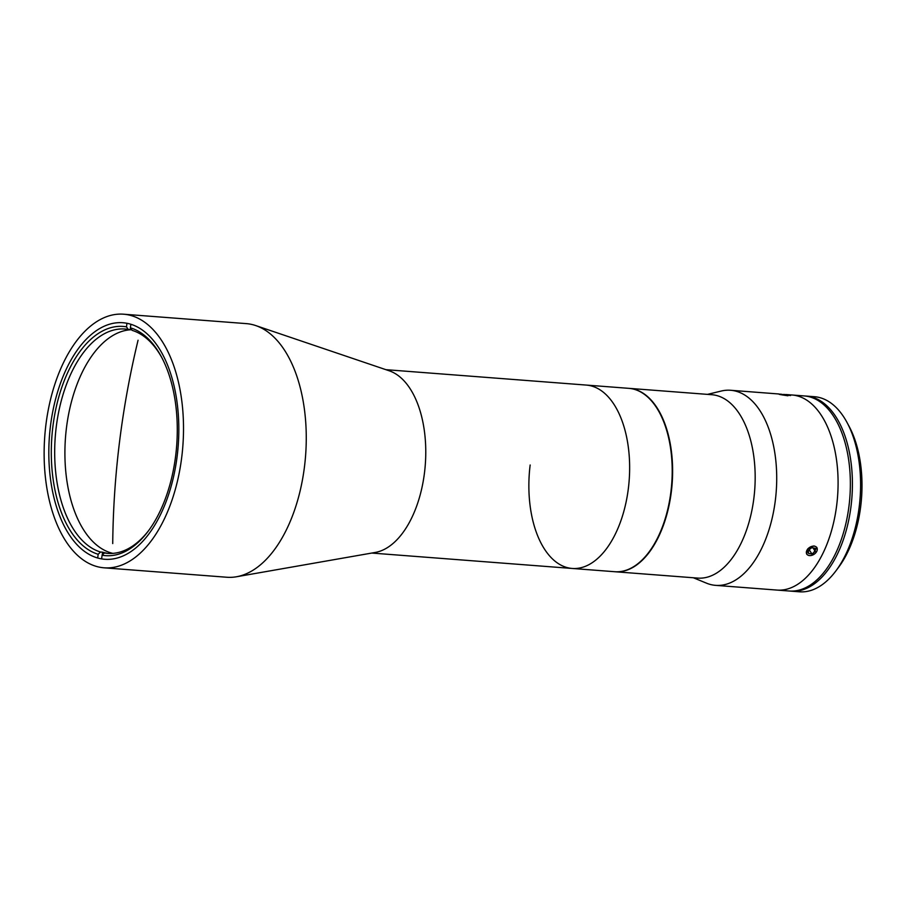 <?xml version="1.0" encoding="UTF-8"?>
<svg xmlns="http://www.w3.org/2000/svg" width="906" height="906" viewBox="0 0 906 906"><rect width="100%" height="100%" fill="white"/><g stroke="black" fill="none" stroke-linecap="round" stroke-linejoin="round"><path stroke-width="1.36" d="M112.729 543.566L112.729 543.566A763.09 637.79 -76.5 0 1 138.063 340.226L138.063 340.226A763.09 637.79 -76.5 0 0 112.729 543.566L112.729 543.566M129.501 315.129A127.18 69.207 94.4 0 1 182.344 451.8A127.18 69.207 94.4 0 1 104.077 567.813A127.18 69.207 94.4 0 1 98.142 566.873A127.18 69.207 94.4 0 1 45.3 430.214A127.18 69.207 94.4 0 1 123.567 314.201A127.18 69.207 94.4 0 1 129.501 315.129M123.567 314.201L246.319 323.623A127.18 69.207 94.4 0 1 252.253 324.563A127.18 69.207 94.4 0 1 255.73 325.571A127.18 69.207 94.4 0 1 305.582 455.741A127.18 69.207 94.4 0 1 236.432 576.771A127.18 69.207 94.4 0 1 226.828 577.247L104.077 567.813M99.196 558.402A118.618 64.553 94.4 0 1 49.909 430.939A118.618 64.553 94.4 0 1 122.91 322.729A118.618 64.553 94.4 0 1 128.448 323.601A118.618 64.553 94.4 0 1 177.735 451.063A118.618 64.553 94.4 0 1 104.734 559.274A118.618 64.553 94.4 0 1 99.196 558.402M255.73 325.571L389.229 370.803A91.959 50.045 94.4 0 1 425.276 464.937A91.959 50.045 94.4 0 1 375.265 552.445L236.432 576.771M590.587 385.752A91.959 50.045 94.4 0 1 628.798 484.563A91.959 50.045 94.4 0 1 572.207 568.458A91.959 50.045 -85.6 0 0 628.356 488.515A91.959 50.045 -85.6 0 0 586.295 385.073A91.959 50.045 94.4 0 1 590.587 385.752M128.233 329.444A112.503 61.223 -85.6 0 0 124.949 329.025A112.503 61.223 -85.6 0 0 56.263 426.817A112.503 61.223 -85.6 0 0 100.509 552.014L98.165 554.279A114.949 62.559 94.4 0 1 52.91 426.352A114.949 62.559 94.4 0 1 126.489 326.862L128.233 329.444L130.283 329.591A112.503 61.223 -85.6 0 1 131.834 329.909M161.97 357.904A112.503 61.223 -85.6 0 0 132.151 330.373L130.407 327.802A114.949 62.559 94.4 0 1 161.449 356.919A114.949 62.559 94.4 0 1 148.04 531.38A114.949 62.559 94.4 0 1 102.084 555.219L104.428 552.954A112.503 61.223 -85.6 0 0 107.712 553.373A112.503 61.223 -85.6 0 0 148.709 530.486M112.854 553.373A112.503 61.223 94.4 0 1 66.489 427.598A112.503 61.223 94.4 0 1 131.064 329.75M130.487 327.915L130.283 329.591M104.428 552.954L106.478 553.113A112.503 61.223 -85.6 0 1 102.559 552.173L102.197 555.118M102.559 552.173L100.509 552.014M98.165 554.279L97.701 558.017M126.942 323.272L126.489 326.862M130.407 327.802L130.849 324.269M101.619 558.9L102.084 555.219M530.157 465.005A91.959 50.045 -85.6 0 0 572.207 568.458L614.766 571.72A91.959 50.045 -85.6 0 0 670.916 491.788A91.959 50.045 -85.6 0 0 628.855 388.346L385.877 369.671M791.312 591.176L799.488 591.799A97.837 53.239 -85.6 0 0 835.717 571.142A97.837 53.239 -85.6 0 0 859.216 506.76A97.837 53.239 -85.6 0 0 847.121 422.66A97.837 53.239 -85.6 0 0 814.483 396.715L806.295 396.081A97.837 53.239 94.4 0 1 851.04 506.137A97.837 53.239 94.4 0 1 791.312 591.176A97.837 53.239 94.4 0 1 790.281 591.074M847.121 422.66L849.205 426.556A92.944 50.577 94.4 0 1 860.7 506.454A92.944 50.577 94.4 0 1 838.367 567.609L835.717 571.142M805.275 396.024A97.837 53.239 94.4 0 1 806.295 396.081M693.362 577.768L706.499 583.17A97.837 53.239 -85.6 0 0 715.604 585.355L776.986 590.078A97.837 53.239 -85.6 0 0 836.714 505.038A97.837 53.239 -85.6 0 1 776.986 590.078L789.262 591.018A97.837 53.239 -85.6 0 0 848.99 505.978A97.837 53.239 -85.6 0 0 804.245 395.933L785.921 394.518M836.714 505.038A97.837 53.239 -85.6 0 0 791.969 394.982A97.837 53.239 -85.6 0 1 836.714 505.038M614.97 571.743A91.959 50.045 -85.6 0 0 615.174 571.754L697.733 578.096A91.959 50.045 -85.6 0 0 753.883 498.164A91.959 50.045 -85.6 0 0 711.822 394.71L629.262 388.368A91.959 50.045 -85.6 0 0 629.058 388.357M615.174 571.754A91.959 50.045 -85.6 0 0 671.323 491.822A91.959 50.045 -85.6 0 0 629.262 388.368M715.604 585.355A97.837 53.239 -85.6 0 0 775.343 500.316A97.837 53.239 -85.6 0 0 730.598 390.271A97.837 53.239 -85.6 0 0 721.255 391.041L707.45 394.382M788.696 394.971L787.914 395.763C779.171 394.529 776.986 394.008 781.38 394.201M806.68 554.166L807.835 548.764L814.03 545.899M816.872 547.417L812.036 555.265M778.752 394.053L790.587 395.537L778.752 394.053M784.766 394.495L788.265 395.401L780.983 394.484L784.766 394.495L784.687 395.095M808.911 547.915A5.968 4.1 146.5 0 0 807.189 554.585A5.968 4.1 146.5 0 0 814.732 553.804A5.968 4.1 146.5 0 0 816.453 547.145A5.968 4.1 146.5 0 0 808.911 547.915M809.16 549.749L811.969 553.996L808.537 553.498L808.39 550.372L811.674 547.722L815.106 548.221L815.253 551.358L812.976 547.915M811.969 553.996L815.253 551.358M371.788 553.056L572.207 568.458M778.9 393.985L730.598 390.271"/></g></svg>
